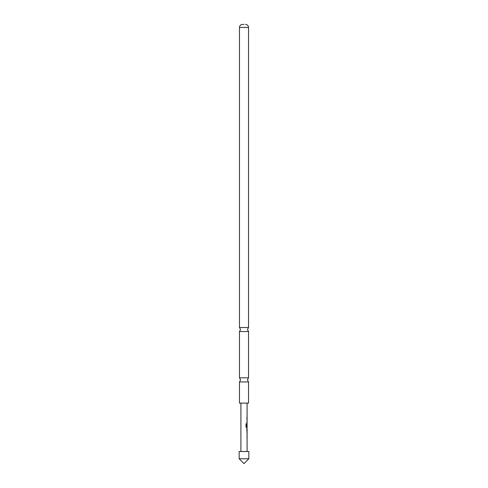 <?xml version="1.0" encoding="UTF-8"?>
<svg xmlns="http://www.w3.org/2000/svg" width="488" height="488" viewBox="0 0 488 488"><rect width="100%" height="100%" fill="white"/><g stroke="black" fill="none" stroke-linecap="round" stroke-linejoin="round"><path stroke-width="0.73" d="M248.538 327.552L248.538 27.426L239.462 27.426L239.462 327.552L248.538 327.552L247.459 329.54L248.538 331.529L239.462 331.529L239.462 377.816L248.538 377.816L247.386 379.871L248.538 381.933L239.462 381.933L239.462 403.106L248.538 403.106L248.538 381.933M239.163 458.763L248.837 458.763L248.837 451.504L239.163 451.504L239.163 458.763L244 463.6L248.837 458.763M244 24.4L242.487 24.4L244 24.4M247.087 451.504L247.087 427.683L246.507 427.683L246.013 426.97L246.007 423.773L246.531 423.773L246.538 426.786L247.087 426.841L247.087 403.106M246.531 423.773L246.434 426.786L247.087 426.841L246.965 427.683M247.087 424.273L247.044 426.488M240.913 451.504L240.913 403.106M246.836 429.306L247.087 431.856L247.087 429.306M247.087 421.967L246.702 421.967M246.702 418.637L247.044 418.643M246.434 426.786L246.94 426.835L246.434 426.786M246.727 429.306L247.044 431.825M239.462 377.816L240.614 379.871L239.462 381.933M239.462 327.552L240.541 329.54L239.462 331.529M239.462 27.426C239.626 25.602 240.633 24.595 242.487 24.4M248.538 331.529L248.538 377.816M248.538 27.426C248.374 25.602 247.367 24.595 245.513 24.4M246.965 417.777L246.965 417.014M246.965 422.73L246.965 421.967M246.965 419.399L246.965 418.643M247.081 424.267L246.965 423.675M246.965 432.557L246.965 431.856M246.965 429.306L246.965 428.629M246.965 437.59L246.965 436.827M246.965 434.259L246.965 433.503"/></g></svg>
